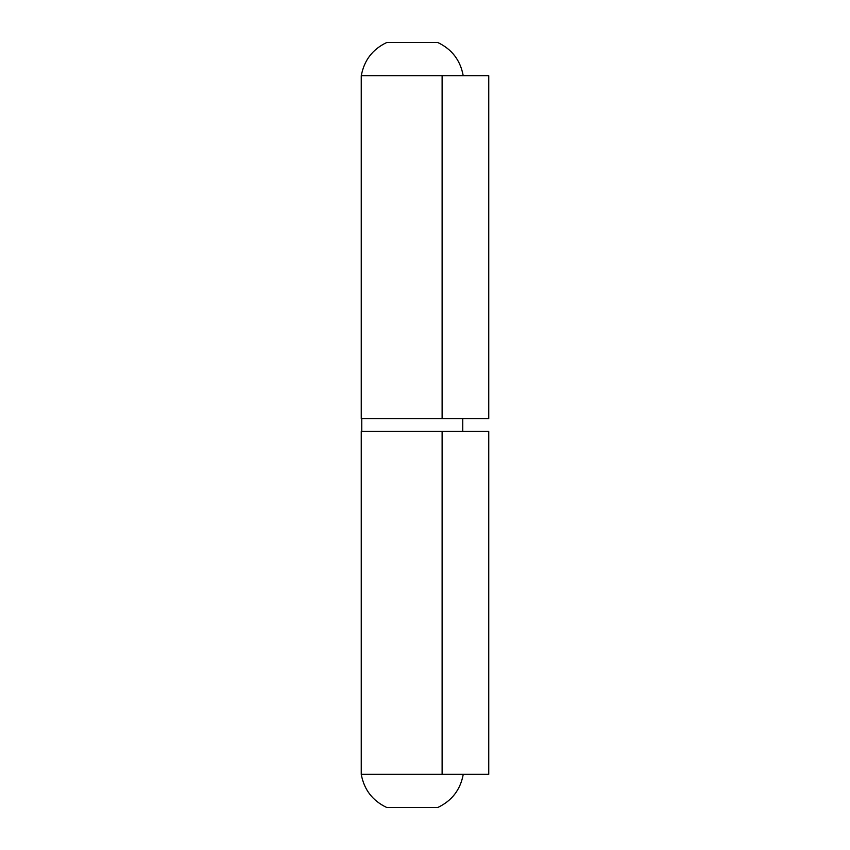 <?xml version="1.0" encoding="UTF-8"?>
<svg xmlns="http://www.w3.org/2000/svg" width="850" height="850" viewBox="0 0 850 850"><rect width="100%" height="100%" fill="white"/><g stroke="black" fill="none" stroke-linecap="round" stroke-linejoin="round"><path stroke-width="1.27" d="M361.25 75.65L488.75 75.65L488.75 418.625L361.25 418.625L361.25 75.65M442.117 774.35L361.25 774.35L361.25 431.375L488.75 431.375L488.75 774.35L442.117 774.35L442.117 431.375M463.197 75.65C460.36 60.265 451.881 49.215 437.75 42.5L386.75 42.5C372.619 49.215 364.14 60.265 361.303 75.65M463.25 774.35C460.402 789.746 451.902 800.796 437.75 807.5L386.75 807.5C372.598 800.796 364.098 789.746 361.25 774.35M442.117 75.65L442.117 418.625M462.74 431.375L462.74 418.625M361.76 431.375L361.76 418.625"/></g></svg>
